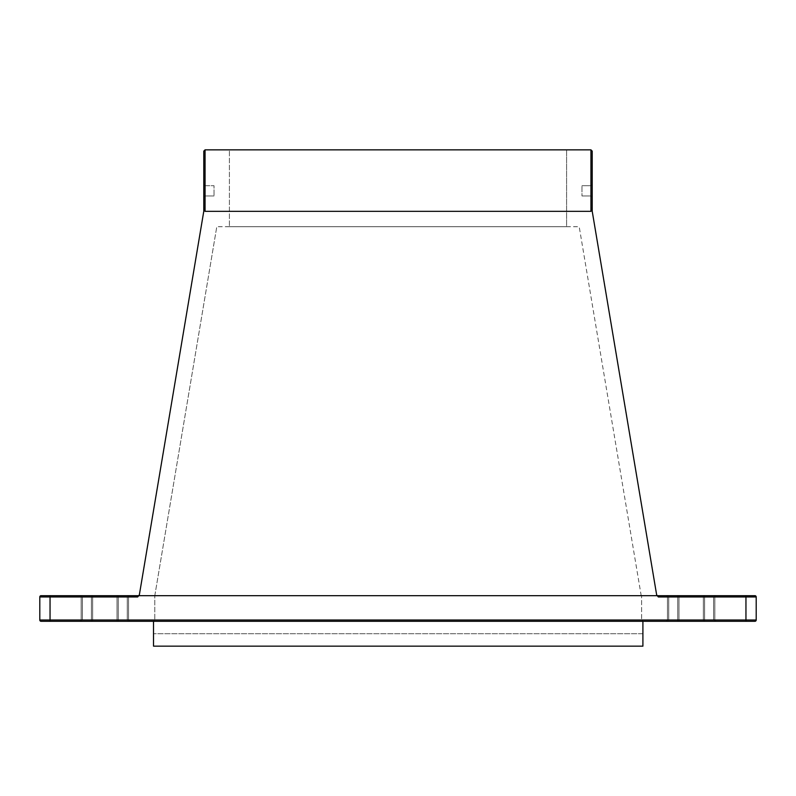 <?xml version="1.0" encoding="UTF-8"?>
<svg xmlns="http://www.w3.org/2000/svg" width="796" height="796" viewBox="0 0 796 796"><rect width="100%" height="100%" fill="white"/><g stroke="black" fill="none" stroke-linecap="round" stroke-linejoin="round"><path stroke-width="0.6" stroke-dasharray="3.98 2.98" d="M745.952 621.298L745.952 620.014L756.2 620.014A1.284 1.284 0 0 1 754.916 621.298L153.519 621.298L153.519 646.153L642.909 646.153L642.909 633.725L153.519 633.725L642.909 633.725L642.909 646.153L153.519 646.153L153.519 621.298L41.084 621.298A1.284 1.284 0 0 1 39.8 620.014L39.8 596.96L50.048 596.96L50.048 621.298M642.909 621.298L641.626 620.014L642.909 621.298L642.909 646.153L153.519 646.153L153.519 621.298L642.909 621.298L642.909 633.725L642.909 621.298L153.519 621.298L154.802 620.014L641.626 620.014L154.802 620.014L153.519 621.298M117.022 621.298L79.869 621.298L128.554 621.298L117.022 621.298L117.022 596.96L91.401 596.96L91.401 595.677L117.022 595.677L79.869 595.677L128.554 595.677L79.869 595.677L91.401 595.677L91.401 596.96L91.401 595.677L91.401 596.96L117.022 596.96L117.022 595.677L128.554 595.677L117.022 595.677L117.022 596.96L127.27 596.96L117.022 596.96L117.022 595.677L117.022 596.96L127.27 596.96L91.401 596.96L117.022 596.96L117.022 620.014L127.27 620.014L117.022 620.014L117.022 596.96L117.022 620.014L91.401 620.014L91.401 596.96L81.152 596.96L91.401 596.96L91.401 620.014L81.152 620.014L117.022 620.014L117.022 621.298L117.022 620.014L127.27 620.014L91.401 620.014L91.401 596.96L91.401 621.298L79.869 621.298L91.401 621.298L91.401 620.014L91.401 621.298L91.401 620.014L117.022 620.014L117.022 621.298M118.286 621.298L81.132 621.298L129.818 621.298L118.286 621.298L118.286 596.96L92.664 596.96L92.664 595.677L118.286 595.677L81.132 595.677L129.818 595.677L81.132 595.677L92.664 595.677L92.664 596.96L92.664 595.677L92.664 596.96L118.286 596.96L118.286 595.677L129.818 595.677L118.286 595.677L118.286 596.96L128.534 596.96L118.286 596.96L118.286 595.677L118.286 596.96L128.534 596.96L92.664 596.96L118.286 596.96L118.286 620.014L128.534 620.014L118.286 620.014L118.286 596.96L118.286 620.014L92.664 620.014L92.664 596.96L82.416 596.96L92.664 596.96L92.664 620.014L82.416 620.014L118.286 620.014L118.286 621.298L118.286 620.014L128.534 620.014L92.664 620.014L92.664 596.96L92.664 621.298L81.132 621.298L92.664 621.298L92.664 620.014L92.664 621.298L92.664 620.014L118.286 620.014L118.286 621.298M678.978 621.298L716.131 621.298L667.446 621.298L678.978 621.298L678.978 596.96L668.73 596.96L678.978 596.96L678.978 595.677L704.599 595.677L667.446 595.677L716.131 595.677L678.978 595.677L678.978 596.96L704.599 596.96L704.599 595.677L716.131 595.677L704.599 595.677L704.599 596.96L714.848 596.96L678.978 596.96L704.599 596.96L704.599 595.677L704.599 596.96L714.848 596.96L678.978 596.96L678.978 595.677L678.978 596.96L668.73 596.96L678.978 596.96L678.978 620.014L668.73 620.014L678.978 620.014L678.978 596.96L678.978 621.298L678.978 620.014L704.599 620.014L678.978 620.014L678.978 621.298M703.336 621.298L666.182 621.298L714.868 621.298L703.336 621.298L703.336 596.96L677.714 596.96L677.714 595.677L703.336 595.677L666.182 595.677L714.868 595.677L666.182 595.677L677.714 595.677L677.714 596.96L677.714 595.677L677.714 596.96L703.336 596.96L703.336 595.677L714.868 595.677L703.336 595.677L703.336 596.96L713.584 596.96L703.336 596.96L703.336 595.677L703.336 596.96L713.584 596.96L677.714 596.96L703.336 596.96L703.336 620.014L713.584 620.014L703.336 620.014L703.336 596.96L703.336 620.014L677.714 620.014L677.714 596.96L667.466 596.96L677.714 596.96L677.714 620.014L667.466 620.014L703.336 620.014L703.336 621.298L703.336 620.014L713.584 620.014L677.714 620.014L677.714 596.96L677.714 621.298L666.182 621.298L677.714 621.298L677.714 620.014L677.714 621.298L677.714 620.014L703.336 620.014L703.336 621.298M704.599 621.298L716.131 621.298L704.599 621.298L704.599 596.96L704.599 620.014L714.848 620.014L704.599 620.014L704.599 596.96L704.599 620.014L668.73 620.014L704.599 620.014L704.599 621.298L704.599 620.014L714.848 620.014L704.599 620.014L704.599 621.298M139.051 595.677L137.698 596.96L138.126 595.677A1.284 1.284 0 0 0 139.39 594.612L139.051 595.677L656.949 595.677L656.61 594.612A1.284 1.284 0 0 0 657.874 595.677L658.302 596.96L656.949 595.677M139.35 594.881L204.045 209.676M137.698 596.96L50.048 596.96L50.048 595.677L138.126 595.677M656.61 594.612A1.284 1.284 0 0 0 657.874 595.677L745.952 595.677L745.952 596.96L658.302 596.96M154.802 595.677L216.791 226.711L154.802 595.677L641.626 595.677L641.626 620.014L641.626 595.677L154.802 595.677L154.802 620.014L154.802 595.677L641.198 595.677L579.209 226.711L216.791 226.711L579.209 226.711L641.198 595.677M592.214 211.239A1.284 1.284 0 0 0 592.234 211.447L592.214 151.131M656.65 594.881L592.234 211.447M592.214 197.249L592.214 184.433L592.214 197.249L592.214 184.433L592.214 197.249L590.94 195.965L592.214 197.249L590.94 195.965L581.966 195.965L581.966 185.717L581.966 195.965L581.966 185.717L581.966 195.965L590.94 195.965L581.966 195.965L590.94 195.965L590.94 185.717L581.966 185.717L590.94 185.717L592.214 184.433L590.94 185.717L581.966 185.717L590.94 185.717L590.94 195.965L590.94 185.717L590.94 195.965L592.214 197.249M203.786 151.131L203.786 211.239A1.284 1.284 0 0 1 203.766 211.447A1.284 1.284 0 0 0 203.786 211.239L204.035 208.244L205.06 211.338L590.94 211.338L591.965 208.244M590.94 211.338L590.94 149.847L205.06 149.847L205.06 211.338M229.407 149.847L566.593 149.847L229.407 149.847L229.407 226.711L229.407 149.847M592.214 184.433L590.94 185.717L592.214 184.433M203.786 184.433L203.786 197.249L203.786 184.433L203.786 197.249L203.786 184.433L205.06 185.717L203.786 184.433L205.06 185.717L214.034 185.717L214.034 195.965L214.034 185.717L214.034 195.965L214.034 185.717L205.06 185.717L203.786 184.433M203.786 197.249L205.06 195.965L214.034 195.965L205.06 195.965L214.034 195.965L205.06 195.965L205.06 185.717L214.034 185.717L205.06 185.717L205.06 195.965L205.06 185.717L205.06 195.965L203.786 197.249M566.593 149.847L566.593 226.711L229.407 226.711L566.593 226.711L566.593 149.847M756.2 596.96L745.952 596.96L745.952 620.014L39.8 620.014M81.152 596.96L79.869 595.677L81.152 596.96L81.152 620.014L79.869 621.298L81.152 620.014L81.152 596.96M127.27 596.96L128.554 595.677L127.27 596.96L127.27 620.014L128.554 621.298L127.27 620.014L127.27 596.96M82.416 596.96L81.132 595.677L82.416 596.96L82.416 620.014L81.132 621.298L82.416 620.014L82.416 596.96M128.534 596.96L129.818 595.677L128.534 596.96L128.534 620.014L129.818 621.298L128.534 620.014L128.534 596.96M668.73 596.96L667.446 595.677L668.73 596.96L668.73 620.014L667.446 621.298L668.73 620.014L668.73 596.96M714.848 596.96L716.131 595.677L714.848 596.96L714.848 620.014L716.131 621.298L714.848 620.014L714.848 596.96M667.466 596.96L666.182 595.677L667.466 596.96L667.466 620.014L666.182 621.298L667.466 620.014L667.466 596.96M713.584 596.96L714.868 595.677L713.584 596.96L713.584 620.014L714.868 621.298L713.584 620.014L713.584 596.96"/><path stroke-width="1.19" d="M41.084 595.677A1.284 1.284 0 0 0 39.8 596.96A1.284 1.284 0 0 1 41.084 595.677L50.048 595.677L50.048 596.96L137.698 596.96L138.126 595.677A1.284 1.284 0 0 0 139.39 594.612A1.284 1.284 0 0 1 138.126 595.677L41.084 595.677A1.284 1.284 0 0 0 39.8 596.96L39.8 620.014A1.284 1.284 0 0 0 41.084 621.298L153.519 621.298L153.519 646.153L642.909 646.153L642.909 621.298L754.916 621.298A1.284 1.284 0 0 0 756.2 620.014L756.2 596.96L756.2 620.014L745.952 620.014L745.952 621.298M153.519 621.298L642.909 621.298M137.698 596.96L139.35 594.881L203.786 211.239A1.284 1.284 0 0 1 203.766 211.447M592.214 151.131L590.94 149.847L592.214 151.131L592.214 211.239A1.284 1.284 0 0 0 592.234 211.447A1.284 1.284 0 0 1 592.214 211.239L656.65 594.881L658.302 596.96L657.874 595.677A1.284 1.284 0 0 1 656.61 594.612M658.302 596.96L745.952 596.96L745.952 595.677L754.916 595.677L657.874 595.677M754.916 595.677A1.284 1.284 0 0 1 756.2 596.96A1.284 1.284 0 0 0 754.916 595.677A1.284 1.284 0 0 1 756.2 596.96L745.952 596.96L745.952 620.014L50.048 620.014L50.048 596.96L39.8 596.96M139.051 595.677L656.949 595.677M591.965 208.244L590.94 211.338L205.06 211.338L204.035 208.244L203.995 210.064M205.06 211.338L205.06 149.847L203.786 151.131L205.06 149.847L590.94 149.847L590.94 211.338M203.786 151.131L203.786 211.239M50.048 621.298L50.048 620.014L39.8 620.014A1.284 1.284 0 0 0 41.084 621.298"/></g></svg>
